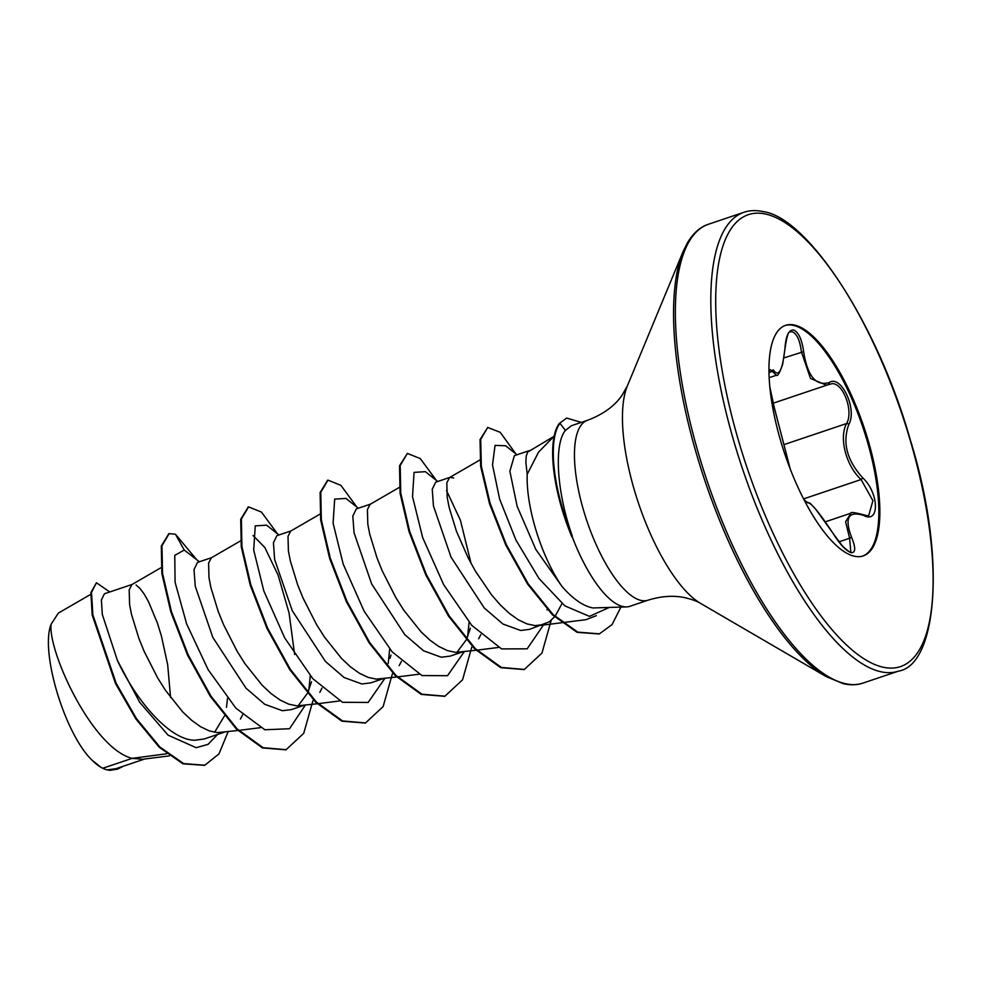 <?xml version="1.0" encoding="UTF-8"?>
<svg xmlns="http://www.w3.org/2000/svg" width="982" height="982" viewBox="0 0 982 982"><rect width="100%" height="100%" fill="white"/><g stroke="black" fill="none" stroke-linecap="round" stroke-linejoin="round"><path stroke-width="1.47" d="M768.967 373L773.288 369.833C778.701 377.923 782.617 370.46 785.048 347.432C785.968 335.611 788.779 329.792 793.517 330.001C798.476 332.014 801.852 339.232 803.644 351.666C807.486 376.167 816.005 386.454 829.201 382.538C841.169 374.338 857.507 409.285 848.816 424.445C842.249 442.501 846.84 460.251 862.589 477.694C879.136 492.878 879.921 524.29 863.571 515.403A1.817 1.313 113.6 0 0 862.945 514.605C866.738 515.722 868.677 515.967 868.775 515.341L872.912 500.685L861.079 479.535C846.03 465.799 838.763 437.739 846.594 423.524C853.8 411.384 843.305 382.931 832.061 383.655L826.574 385.226L810.518 378.475L801.435 352.01C799.949 340.41 796.893 333.671 792.278 331.793L790.473 331.891M785.06 325.533A121.645 41.809 -108.6 0 1 793.481 325.41A121.645 41.809 -108.6 0 1 866.554 438.831A121.645 41.809 -108.6 0 1 862.724 556.082M794.512 325.067A121.645 41.809 -108.6 0 1 867.806 439.236A121.645 41.809 -108.6 0 1 863.239 555.91A121.645 41.809 -108.6 0 1 854.291 556.205A121.645 41.809 -108.6 0 1 780.997 442.023A121.645 41.809 -108.6 0 1 785.563 325.349A121.645 41.809 -108.6 0 1 794.512 325.067M863.571 515.403C848.129 510.665 844.201 518.14 851.787 537.829C855.838 547.981 855.617 552.927 851.112 552.682C845.932 550.755 839.966 544.409 833.215 533.643C819.356 512.555 810.85 502.281 807.67 502.809L803.939 499.58M553.615 436.72L538.578 452.088L527.211 474.269A84.734 29.116 71.4 0 0 561.999 586.463C572.96 599.008 583.283 606.164 592.968 607.956L626.663 606.901A94.898 32.615 -108.6 0 1 622.858 606.532A94.898 32.615 -108.6 0 1 571.941 536.049L571.99 537.068A94.174 32.357 -108.6 0 1 559.298 423.5L566.663 418.062L559.298 423.5M571.941 536.049L572.273 535.939C556.794 492.571 553.738 444.502 565.399 430.398L571.389 425.734L587.42 420.333A94.898 32.615 71.4 0 0 583.848 511.352A94.898 32.615 71.4 0 0 641.025 600.419A94.898 32.615 71.4 0 0 648.01 600.198C661.745 595.927 674.474 595.19 686.173 597.964C692.961 599.732 697.76 601.536 700.571 603.39L826.328 676.672L843.513 683.742C850.719 685.313 857.225 685.08 863.018 683.079L898.456 671.136C936.447 665.33 947.569 559.752 910.179 439.433C877.049 322.477 807.179 217.513 763.382 211.646C756.177 210.074 749.683 210.295 743.89 212.308A242.075 83.188 71.4 0 0 734.794 444.502A242.075 83.188 71.4 0 0 880.645 671.713A242.075 83.188 71.4 0 0 898.456 671.136M92.013 760.142A84.268 28.957 71.4 0 0 100.741 767.163L92.013 760.142C64.91 734.106 40.041 652.171 51.089 624.27C47.897 651.68 92.578 748.689 132.165 758.349L102.729 768.268A84.734 29.116 71.4 0 0 106.977 769.814A84.734 29.116 71.4 0 0 107.173 769.863L115.925 768.71L144.796 758.976M166.621 753.783L132.165 758.349L142.623 759.258L169.358 755.894M104.423 593.779L101.379 599.941L102.312 614.437L117.41 660.469C136.13 700.78 169.677 740.084 194.767 740.244L204.146 738.98M161.146 567.633L131.895 584.572L129.194 589.875L129.587 604.409L131.514 614.425L138.855 638.325L144.182 651.447L157.672 677.936L165.565 690.456L182.787 712.024L191.723 720.383L200.598 726.741L209.227 730.866L217.403 732.621L237.865 730.51M211.56 557.678L197.48 562.416L194.019 569.548L195.234 586.168L212.812 637.379L246.016 688.198L264.735 704.278L282.435 710.71L291.273 709.63L303.61 705.481M240.553 540.886L211.302 557.825L208.601 563.128L208.994 577.662L210.921 587.666L218.262 611.577L223.589 624.699L237.079 651.189L244.972 663.709L262.194 685.276L271.13 693.636L280.005 699.982L288.634 704.119L296.81 705.874L317.272 703.763M290.967 530.931L276.875 535.669L273.426 542.788L274.629 559.421L292.268 610.743L325.423 661.451L344.142 677.531L361.842 683.963L370.68 682.883L383.017 678.734M319.96 514.138L290.709 531.078L288.008 536.381L288.401 550.902L290.328 560.918L297.669 584.83L302.996 597.952L316.486 624.442L324.379 636.962L341.601 658.529L350.525 666.888L359.412 673.235L368.041 677.359L376.216 679.127L396.679 677.015M370.374 504.171L356.282 508.922L352.82 516.066L354.048 532.723L371.638 583.922L404.793 634.667L423.537 650.771L441.249 657.216L450.087 656.136L462.424 651.987M399.367 487.391L370.116 504.331L367.415 509.633L367.808 524.155L369.735 534.171L377.076 558.083L382.391 571.205L395.893 597.694L403.786 610.203L420.996 631.782L429.932 640.141L438.819 646.487L447.448 650.612L455.623 652.379L476.086 650.268M449.781 477.424L435.689 482.174L432.24 489.294L433.443 505.914L451.033 557.15L484.236 607.956L502.956 624.036L520.656 630.469L529.482 629.376L549.319 621.802L555.125 616.291L561.986 603.586M453.684 478.013L450.063 477.326M479.879 459.993L449.523 477.583L446.81 482.886L447.215 497.408L449.142 507.424L456.47 531.336L468.119 557.801L475.3 570.947L491.626 594.945L500.403 605.035L509.339 613.394L518.226 619.74L526.843 623.865L535.018 625.62L543.868 624.54M170.561 697.478L167.677 664.716L161.429 636.091L157.415 623.116L148.515 601.696L144.047 593.865L139.825 588.255L136.068 585.002M214.579 732.277L224.387 716.038M240.406 719.069L242.591 714.871M298.025 705.923L307.452 693.341M307.747 692.703L311.527 681.79M319.813 692.31L321.998 688.124M390.014 658.333L390.934 655.055M399.208 665.575L401.405 661.377M456.839 652.429L466.266 639.847M466.56 639.196L470.341 628.296M471.065 563.423L460.411 520.239L446.503 490.534M478.615 638.828L480.812 634.63M51.089 624.27L58.343 613.112L90.688 594.38M514.372 455.709L509.867 471.2L517.146 506.331L535.841 549.478L561.999 586.463M554.143 436.229L527.629 452.113L526.217 456.139L525.861 462.387L527.211 474.269M101.158 767.408L102.729 768.268M305.512 704.843L289.518 728.742L264.845 729.761L235.901 708.182L208.11 669.638L186.617 623.865L175.091 582.289L174.759 555.37L184.235 550.03L199.407 561.765L184.235 550.03L175.447 534.233L196.609 559.593M227.505 698.411L226.486 707.347M217.587 734.462L208.061 744.356L196.167 747.695L168.045 735.137L139.714 702.326L117.41 660.469M228.106 731.737L218.974 753.906L204.833 765.211L183.646 763.603L159.894 747.032L136.473 718.64L116.158 683.288L92.848 614.793L91.522 592.355L96.445 582.768L109.751 591.974M123.364 766.206L117.852 768.992L107.173 769.863M204.501 765.322L182.983 763.824L159.231 747.253L135.811 718.861L115.495 683.509L92.185 615.014L90.872 592.576L96.445 582.768M117.521 769.102L109.898 770.354L107.308 769.9M596.344 615.665L585.898 619.691L562.232 622.662M253.061 535.521L264.809 547.465L278.053 574.961L289.089 613.038L294.612 654.503M648.01 600.198L629.843 606.311A94.898 32.615 -108.6 0 1 626.663 606.901M308.814 690.199L310.263 675.751M278.937 534.981L266.576 525.174L255.271 525.861L253.687 549.981L263.814 590.943L284.719 637.944L312.767 678.648L342.522 702.302L368.14 702.449L384.784 678.513M388.221 663.451L389.67 649.004M358.332 508.234L345.983 498.439L334.678 499.114L333.094 523.222L343.221 564.184L364.126 611.185L392.174 651.888L421.929 675.555L447.534 675.702L464.191 651.766M467.628 636.704L469.077 622.257M437.739 481.487L425.39 471.679L414.073 472.379L412.514 496.573L422.69 537.645L443.68 584.707L471.802 625.399L501.593 648.918L527.174 648.82L543.721 624.589M547.035 609.945L547.244 608.521M516.974 454.789L505.656 445.767L495.038 445.411L492.51 464.867L499.642 499.089L515.943 540.051L538.958 578.472L564.895 605.882L589.446 616.365L608.68 607.723M175.447 534.233L169.15 533.643L161.969 545.796L162.521 573.292L171.482 611.712L188.225 654.945L210.983 696.164L237.03 728.816L263.151 747.707L286.143 749.683L303.733 733.321L312.976 700.62M277.476 533.84L261.47 512.076L248.569 506.896L241.376 519.036L241.928 546.532L250.876 584.953L267.632 628.185L290.377 669.393L316.425 702.069L342.546 720.948L365.537 722.936L383.14 706.574L392.383 673.861M356.883 507.08L340.877 485.329L327.963 480.149L320.783 492.289L321.335 519.785L330.283 558.206L347.039 601.438L369.784 642.658L395.832 675.321L421.965 694.2L444.956 696.177L462.547 679.826L471.79 647.113M436.29 480.333L420.271 458.569L407.37 453.402L400.19 465.542L400.742 493.05L409.703 531.471L426.446 574.703L449.204 615.923L475.251 648.574L501.372 667.453L524.363 669.429L541.954 653.067L551.197 620.366M515.894 453.942L500.219 432.325L487.723 427.44L480.701 439.396L481.34 466.229L490.153 503.398L506.417 544.826L528.291 583.934L553.099 614.609L577.809 632.126L599.425 633.844L612.056 624.589L620.87 607.171M581.319 422.383L566.663 418.062M168.83 533.766L161.306 546.017L161.858 573.513L170.819 611.933L187.574 655.166L210.32 696.385L236.367 729.037L262.489 747.928L285.811 749.794M248.237 507.019L240.713 519.257L241.265 546.753L250.214 585.174L266.969 628.406L289.715 669.614L315.762 702.29L341.883 721.169L365.206 723.047M327.644 480.272L320.12 492.51L320.672 520.006L329.633 558.427L346.376 601.671L369.134 642.879L395.169 675.542L421.303 694.434L444.625 696.287M407.37 453.402L399.527 465.763L400.079 493.271L409.04 531.692L425.783 574.924L448.541 616.144L474.588 648.795L500.71 667.686L524.032 669.54M487.723 427.44L480.038 439.617L480.677 466.462L489.49 503.619L505.767 545.047L527.629 584.155L552.436 614.83L577.146 632.347L599.094 633.955M572.273 535.939A94.174 32.357 -108.6 0 1 559.961 423.279L565.399 430.398M790.264 469.101L774.295 407.567L769.79 386.699M833.215 533.643L842.605 546.225C848.215 551.27 850.94 553.161 850.805 551.896L849.602 538.246L845.6 521.761L851.001 513.181C850.228 511.941 854.217 512.408 862.945 514.605M769.139 377.677L776.418 375.234L770.379 369.662M773.288 369.833A1.817 1.608 152 0 1 771.742 371.638L769.066 372.534M805.805 501.827A1.817 1.792 36.2 0 1 807.67 502.809M803.644 351.666L784.004 357.878M829.201 382.538A1.817 1.51 62.9 0 1 828.317 384.478M838.923 541.843L849.602 538.246A1.817 0.847 -23.5 0 1 851.787 537.829M848.816 424.445A1.817 1.264 -154 0 0 846.594 423.524L784.102 444.576M862.589 477.694A1.817 0.798 134.3 0 1 861.079 479.535L803.583 498.893M765.813 214.101A238.454 81.948 71.4 0 0 732.793 419.915A238.454 81.948 71.4 0 0 882.99 667.171A238.454 81.948 71.4 0 0 916.022 461.356A238.454 81.948 71.4 0 0 765.813 214.101M587.42 420.333C603.083 414.404 614.609 406.069 622.011 395.329L627.338 385.975L683.116 251.539L687.572 242.554C693.513 232.869 700.473 226.768 708.452 224.252A242.075 83.188 71.4 0 0 699.344 456.434A242.075 83.188 71.4 0 0 845.207 683.644A242.075 83.188 71.4 0 0 863.018 683.079M683.116 251.539A241.02 82.832 71.4 0 0 704.953 480.873A241.02 82.832 71.4 0 0 826.328 676.672M627.338 385.975A123.253 42.361 71.4 0 0 638.509 503.263A123.253 42.361 71.4 0 0 700.571 603.39M708.452 224.252L743.89 212.308M104.423 593.766L132.165 584.425M204.146 738.992L224.203 732.228M514.359 455.673L529.188 450.677M204.833 765.211L204.17 765.432M117.852 768.992L117.189 769.213M561.422 622.772L539.658 625.509M498.488 647.445L476.871 650.17M419.081 674.204L397.465 676.917M339.674 700.952L318.058 703.664M260.267 727.699L238.651 730.412M168.487 533.864L169.15 533.643M285.48 749.904L286.143 749.683M247.906 507.117L248.569 506.896M364.874 723.157L365.537 722.936M327.301 480.37L327.963 480.149M444.294 696.41L444.956 696.177M523.701 669.65L524.363 669.429M598.762 634.065L599.425 633.844M825.383 521.798L850.928 513.193M805.67 501.679L810.15 503.25L815.723 509.216L833.264 533.643M773.104 403.234L826.574 385.226M790.326 469.261L772.527 400.975L769.753 386.257M768.98 373.725L769.52 369.428M776.406 375.234C777.584 376.523 779.659 372.915 782.642 364.42L785.146 347.628C786.864 335.869 788.644 330.627 790.485 331.879M803.804 499.322L806.112 502.06L805.265 502.048M826.586 385.214L829.373 384.036"/></g></svg>
